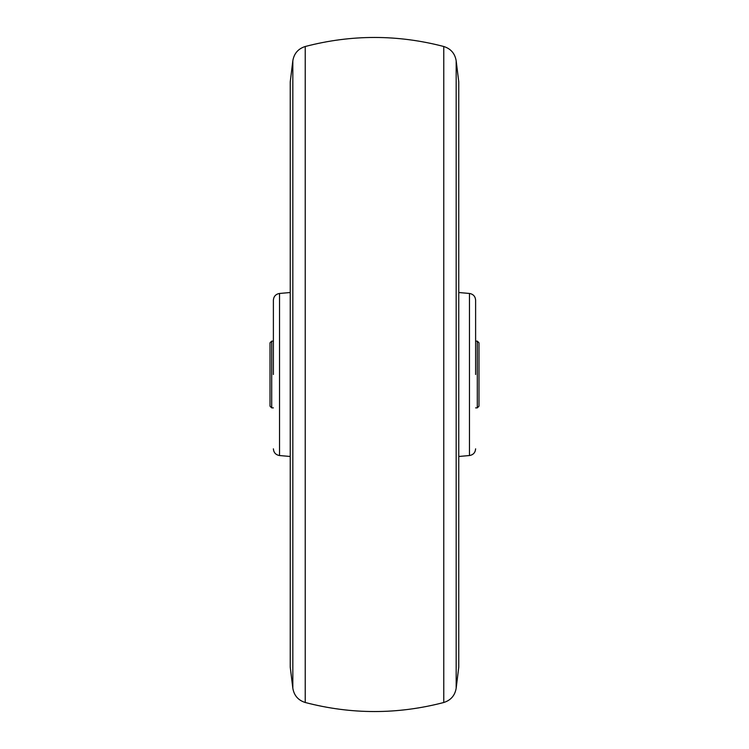 <?xml version="1.0" encoding="UTF-8"?>
<svg xmlns="http://www.w3.org/2000/svg" width="749" height="749" viewBox="0 0 749 749"><rect width="100%" height="100%" fill="white"/><g stroke="black" fill="none" stroke-linecap="round" stroke-linejoin="round"><path stroke-width="1.12" d="M273.385 374.5L273.385 300.171L273.385 374.5M475.615 374.5L475.615 300.171L475.615 374.5M292.831 60.735L290.238 81.875L290.238 667.125L292.831 688.265C294.076 695.531 298.205 700.278 305.227 702.496L305.227 46.504C298.205 48.722 294.076 53.469 292.831 60.735L292.831 688.265M458.762 667.125L458.762 81.875L456.169 60.735L456.169 688.265L458.762 667.125M290.238 292.522L279.536 293.458L279.536 455.542L290.238 456.478M477.3 341.132L478.986 342.817L478.986 406.183L477.3 407.868L477.3 341.132L475.615 341.132M273.385 341.132L271.7 341.132L271.7 407.868L273.385 407.868M271.7 341.132L270.014 342.817L270.014 406.183L271.7 407.868M305.227 702.496C351.412 714.555 397.588 714.555 443.773 702.496L443.773 46.504C450.795 48.722 454.924 53.469 456.169 60.735M458.762 456.478L469.464 455.542L469.464 293.458C473.237 294.114 475.287 296.351 475.615 300.171M279.536 293.458C275.763 294.114 273.713 296.351 273.385 300.171M477.3 407.868L475.615 407.868M443.773 46.504C397.588 34.445 351.412 34.445 305.227 46.504M443.773 702.496C450.795 700.278 454.924 695.531 456.169 688.265M469.464 293.458L458.762 292.522M279.536 455.542C275.763 454.886 273.713 452.649 273.385 448.829M469.464 455.542C473.237 454.886 475.287 452.649 475.615 448.829"/></g></svg>
